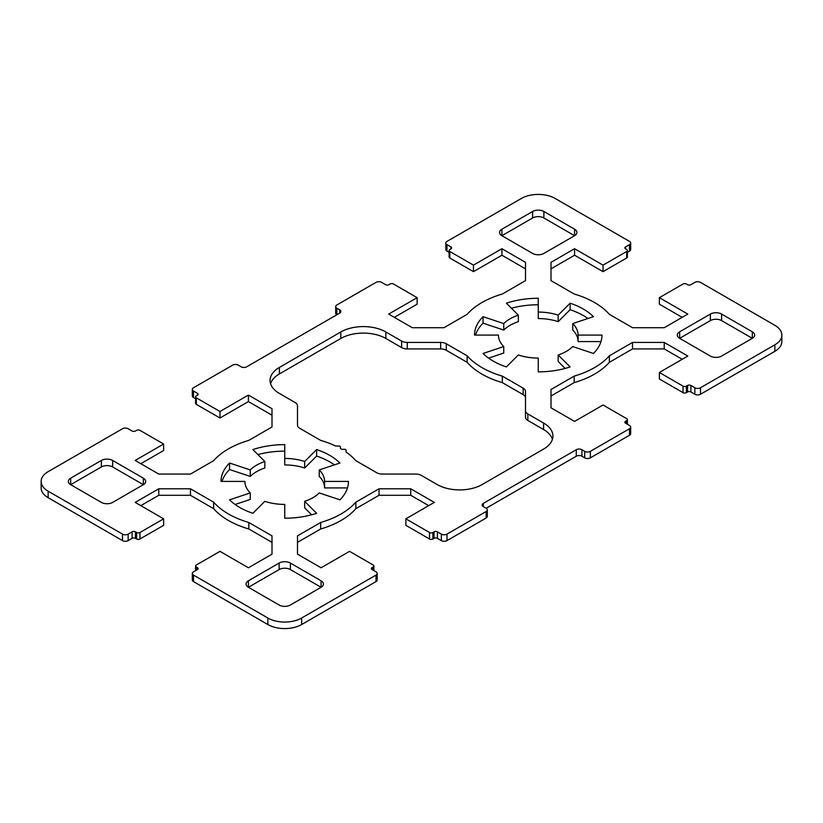<?xml version="1.0" encoding="UTF-8"?>
<svg xmlns="http://www.w3.org/2000/svg" width="823" height="823" viewBox="0 0 823 823"><rect width="100%" height="100%" fill="white"/><g stroke="black" fill="none" stroke-linecap="round" stroke-linejoin="round"><path stroke-width="1.23" d="M299.829 428.341A7.963 4.599 180 0 1 297.494 425.09L297.494 405.801A7.963 4.599 0 0 0 295.159 402.55L279.398 393.445A31.871 18.394 180 0 1 270.067 380.442A31.871 18.394 180 0 1 279.398 367.428L340.804 331.978A31.871 18.394 180 0 1 385.864 331.978L401.634 341.082A7.963 4.599 0 0 0 407.272 342.43L440.665 342.43A7.963 4.599 180 0 1 446.292 343.777L467.145 355.814A79.666 45.995 0 0 0 502.328 376.121L523.171 388.158A7.963 4.599 180 0 1 525.506 391.409L525.506 410.687A7.963 4.599 0 0 0 527.841 413.948L543.602 423.043A31.871 18.394 180 0 1 552.933 436.056A31.871 18.394 180 0 1 543.602 449.07L482.196 484.521A31.871 18.394 180 0 1 437.136 484.521L421.366 475.416A7.963 4.599 0 0 0 415.728 474.069L382.335 474.069A7.963 4.599 180 0 1 376.708 472.721L355.855 460.685A79.666 45.995 0 0 0 346.061 452.053L346.061 450.202A1.595 0.916 0 0 0 344.467 449.286L341.74 449.286A79.666 45.995 0 0 0 340.424 448.525L340.424 446.951A1.595 0.916 0 0 0 338.829 446.035L335.63 446.035A79.666 45.995 0 0 0 320.672 440.377L299.829 428.341M525.506 397.91A7.963 4.599 0 0 0 523.171 394.659L502.328 382.623A79.666 45.995 180 0 1 467.145 362.315L446.292 350.279A7.963 4.599 0 0 0 440.665 348.931L407.272 348.931A7.963 4.599 180 0 1 401.634 347.584L385.864 338.479A31.871 18.394 0 0 0 340.804 338.479L279.398 373.93A31.871 18.394 0 0 0 270.572 383.693M467.145 362.315L467.145 355.814M502.328 382.623L502.328 376.121M552.428 439.307A31.871 18.394 0 0 0 543.602 429.555L527.841 420.45A7.963 4.599 180 0 1 525.506 417.199L525.506 410.687M346.061 452.053L346.061 450.202M340.424 448.525L340.424 446.951M600.975 341.576L578.085 341.576L578.085 335.074L601.983 335.074A63.731 36.798 180 0 1 593.445 353.468L572.746 346.565A39.833 23.003 180 0 1 558.169 354.991L570.113 366.935A63.731 36.798 180 0 1 538.252 371.862L538.252 358.067A39.833 23.003 180 0 1 518.336 354.991L506.382 366.935A63.731 36.798 180 0 1 483.06 353.468L503.748 346.565A39.833 23.003 180 0 1 498.419 335.074L474.511 335.074A63.731 36.798 180 0 1 483.06 316.67L503.748 323.573A39.833 23.003 180 0 1 518.336 315.158L506.382 303.203A63.731 36.798 180 0 1 538.252 298.276L538.252 312.071A39.833 23.003 180 0 1 558.169 315.158L570.113 303.203A63.731 36.798 180 0 1 593.445 316.67L572.746 323.573A39.833 23.003 180 0 1 578.085 335.074M578.085 341.576A39.833 23.003 0 0 0 572.746 330.074L572.746 323.573M565.113 368.437L558.169 361.492L558.169 354.991M503.748 346.565L503.748 353.077L488.584 358.128M518.336 315.158L518.336 321.659A39.833 23.003 0 0 0 503.748 330.074L483.06 323.172L483.06 316.67M483.06 323.172A63.731 36.798 0 0 0 475.519 335.074M503.748 330.074L503.748 323.573M538.252 304.777A63.731 36.798 0 0 0 511.381 308.203M587.92 318.511A63.731 36.798 0 0 0 570.113 309.705L558.169 321.659A39.833 23.003 0 0 0 538.252 318.573L538.252 312.071M558.169 321.659L558.169 315.158M570.113 309.705L570.113 303.203M235.08 504.489L250.254 499.427L250.254 492.926A39.833 23.003 180 0 1 244.915 481.424L221.017 481.424A63.731 36.798 180 0 1 229.555 463.03L250.254 469.923A39.833 23.003 180 0 1 264.831 461.508L252.887 449.564A63.731 36.798 180 0 1 284.748 444.626L284.748 458.432A39.833 23.003 180 0 1 304.664 461.508L316.618 449.564A63.731 36.798 180 0 1 339.94 463.03L319.252 469.923A39.833 23.003 180 0 1 324.581 481.424L348.489 481.424A63.731 36.798 180 0 1 339.94 499.828L319.252 492.926A39.833 23.003 180 0 1 304.664 501.341L316.618 513.295A63.731 36.798 180 0 1 284.748 518.223L284.748 504.427A39.833 23.003 180 0 1 264.831 501.341L252.887 513.295A63.731 36.798 180 0 1 229.555 499.828L250.254 492.926M264.831 461.508L264.831 468.009A39.833 23.003 0 0 0 250.254 476.435L229.555 469.532L229.555 463.03M229.555 469.532A63.731 36.798 0 0 0 222.025 481.424M250.254 476.435L250.254 469.923M284.748 451.138A63.731 36.798 0 0 0 257.887 454.563M334.416 464.872A63.731 36.798 0 0 0 316.618 456.065L304.664 468.009A39.833 23.003 0 0 0 284.748 464.933L284.748 458.432M304.664 468.009L304.664 461.508M316.618 456.065L316.618 449.564M347.481 487.926L324.581 487.926A39.833 23.003 0 0 0 319.252 476.435L319.252 469.923M324.581 487.926L324.581 481.424M311.619 514.797L304.664 507.842L304.664 501.341M721.617 320.6A7.963 4.599 0 0 0 710.352 320.6L679.644 338.325A7.963 4.599 180 0 1 677.308 335.074A7.963 4.599 180 0 1 679.644 331.813L710.352 314.088A7.963 4.599 180 0 1 721.617 314.088L752.315 331.813A7.963 4.599 180 0 1 754.65 335.074A7.963 4.599 180 0 1 752.315 338.325L721.617 320.6L721.617 314.088M752.315 331.813L752.315 338.325L721.617 356.05A7.963 4.599 180 0 1 710.352 356.05L679.644 338.325L679.644 331.813M574.588 229.206L574.588 235.707L543.88 253.433A7.963 4.599 180 0 1 532.615 253.433L501.917 235.707A7.963 4.599 180 0 1 499.582 232.456A7.963 4.599 180 0 1 501.917 229.206L532.615 211.48A7.963 4.599 180 0 1 543.88 211.48L574.588 229.206A7.963 4.599 180 0 1 576.923 232.456A7.963 4.599 180 0 1 574.588 235.707L543.88 217.982A7.963 4.599 0 0 0 532.615 217.982L501.917 235.707L501.917 229.206M143.356 478.173L143.356 484.675L112.648 502.4A7.963 4.599 180 0 1 101.383 502.4L70.685 484.675A7.963 4.599 180 0 1 68.35 481.424A7.963 4.599 180 0 1 70.685 478.173L101.383 460.448A7.963 4.599 180 0 1 112.648 460.448L143.356 478.173A7.963 4.599 180 0 1 145.692 481.424A7.963 4.599 180 0 1 143.356 484.675L112.648 466.95A7.963 4.599 0 0 0 101.383 466.95L70.685 484.675L70.685 478.173M321.083 580.791A7.963 4.599 180 0 1 323.418 584.042A7.963 4.599 180 0 1 321.083 587.293L290.385 605.018A7.963 4.599 180 0 1 279.12 605.018L248.412 587.293A7.963 4.599 180 0 1 246.077 584.042A7.963 4.599 180 0 1 248.412 580.791L279.12 563.055A7.963 4.599 180 0 1 290.385 563.055L321.083 580.791L321.083 587.293L290.385 569.567A7.963 4.599 0 0 0 279.12 569.567L248.412 587.293L248.412 580.791M486.146 508.254A3.981 2.304 180 0 1 487.309 509.879A3.981 2.304 180 0 1 486.146 511.515L446.992 534.117A3.981 2.304 180 0 1 441.354 534.117L437.414 531.833A2.387 1.379 0 0 0 434.03 531.833L432.908 532.491A2.387 1.379 180 0 1 429.524 532.491L405.862 518.829L434.318 502.4L410.728 488.79L379.033 488.79L355.855 502.164A79.666 45.995 180 0 1 320.672 522.482L297.494 535.866L297.494 554.157L321.083 567.777L349.538 551.348L373.189 565.01A2.387 1.379 180 0 1 373.889 565.987A2.387 1.379 180 0 1 373.189 566.965L372.068 567.613A2.387 1.379 0 0 0 371.368 568.59A2.387 1.379 0 0 0 372.068 569.567L376.008 571.841A3.981 2.304 180 0 1 377.181 573.466A3.981 2.304 180 0 1 376.008 575.092L301.65 618.022A23.898 13.796 180 0 1 267.845 618.022L193.487 575.092A3.981 2.304 180 0 1 192.325 573.466A3.981 2.304 180 0 1 193.487 571.841L197.438 569.567A2.387 1.379 0 0 0 198.137 568.59A2.387 1.379 0 0 0 197.438 567.613L196.306 566.965A2.387 1.379 180 0 1 195.607 565.987A2.387 1.379 180 0 1 196.306 565.01L219.967 551.348L248.412 567.777L272.001 554.157L272.001 535.866L248.824 522.482A79.666 45.995 180 0 1 213.641 502.164L190.463 488.79L158.777 488.79L135.188 502.4L163.633 518.829L139.972 532.491A2.387 1.379 180 0 1 136.597 532.491L135.466 531.833A2.387 1.379 0 0 0 132.092 531.833L128.141 534.117A3.981 2.304 180 0 1 122.514 534.117L48.145 491.187A23.898 13.796 180 0 1 41.15 481.424A23.898 13.796 180 0 1 48.145 471.672L122.514 428.742A3.981 2.304 180 0 1 128.141 428.742L132.092 431.015A2.387 1.379 0 0 0 135.466 431.015L136.597 430.367A2.387 1.379 180 0 1 139.972 430.367L163.633 444.019L135.188 460.448L158.777 474.069L190.463 474.069L213.641 460.685A79.666 45.995 180 0 1 248.824 440.377L272.001 426.993L272.001 408.692L248.412 395.071L219.967 411.5L196.306 397.838A2.387 1.379 180 0 1 195.607 396.861A2.387 1.379 180 0 1 196.306 395.884L197.438 395.235A2.387 1.379 0 0 0 198.137 394.258A2.387 1.379 0 0 0 197.438 393.291L193.487 391.007A3.981 2.304 180 0 1 192.325 389.382A3.981 2.304 180 0 1 193.487 387.756L232.642 365.155A3.981 2.304 180 0 1 238.279 365.155L241.088 366.78A3.981 2.304 0 0 0 246.725 366.78L339.673 313.121A3.981 2.304 0 0 0 340.845 311.485A3.981 2.304 0 0 0 339.673 309.86L336.854 308.234A3.981 2.304 180 0 1 335.691 306.609A3.981 2.304 180 0 1 336.854 304.983L376.008 282.382A3.981 2.304 180 0 1 381.646 282.382L385.586 284.655A2.387 1.379 0 0 0 388.97 284.655L390.092 284.007A2.387 1.379 180 0 1 393.476 284.007L417.138 297.669L388.682 314.088L412.272 327.708L443.967 327.708L467.145 314.324A79.666 45.995 180 0 1 502.328 294.017L525.506 280.633L525.506 262.342L501.917 248.721L473.462 265.14L449.811 251.488A2.387 1.379 180 0 1 449.111 250.511A2.387 1.379 180 0 1 449.811 249.534L450.932 248.885A2.387 1.379 0 0 0 451.632 247.908A2.387 1.379 0 0 0 450.932 246.931L446.992 244.657A3.981 2.304 180 0 1 445.819 243.032A3.981 2.304 180 0 1 446.992 241.396L521.35 198.466A23.898 13.796 180 0 1 555.155 198.466L629.513 241.396A3.981 2.304 180 0 1 630.675 243.032A3.981 2.304 180 0 1 629.513 244.657L625.562 246.931A2.387 1.379 0 0 0 624.863 247.908A2.387 1.379 0 0 0 625.562 248.885L626.694 249.534A2.387 1.379 180 0 1 627.393 250.511A2.387 1.379 180 0 1 626.694 251.488L603.033 265.14L574.588 248.721L550.999 262.342L550.999 280.633L574.176 294.017A79.666 45.995 180 0 1 609.359 314.324L632.537 327.708L664.223 327.708L687.812 314.088L659.367 297.669L683.028 284.007A2.387 1.379 180 0 1 686.403 284.007L687.534 284.655A2.387 1.379 0 0 0 690.909 284.655L694.859 282.382A3.981 2.304 180 0 1 700.486 282.382L774.855 325.311A23.898 13.796 180 0 1 781.85 335.074A23.898 13.796 180 0 1 774.855 344.827L700.486 387.756A3.981 2.304 180 0 1 694.859 387.756L690.909 385.483A2.387 1.379 0 0 0 687.534 385.483L686.403 386.131A2.387 1.379 180 0 1 683.028 386.131L659.367 372.469L687.812 356.05L664.223 342.43L632.537 342.43L609.359 355.814A79.666 45.995 180 0 1 574.176 376.121L550.999 389.505L550.999 407.796L574.588 421.417L603.033 404.998L626.694 418.66A2.387 1.379 180 0 1 627.393 419.627A2.387 1.379 180 0 1 626.694 420.604L625.562 421.253A2.387 1.379 0 0 0 624.863 422.23A2.387 1.379 0 0 0 625.562 423.207L629.513 425.481A3.981 2.304 180 0 1 630.675 427.116A3.981 2.304 180 0 1 629.513 428.742L590.358 451.343A3.981 2.304 180 0 1 584.721 451.343L581.912 449.718A3.981 2.304 0 0 0 576.275 449.718L483.327 503.378A3.981 2.304 0 0 0 482.155 505.003A3.981 2.304 0 0 0 483.327 506.629L486.146 508.254L576.275 456.22A3.981 2.304 180 0 1 581.912 456.22L584.721 457.845A3.981 2.304 0 0 0 590.358 457.845L629.513 435.244A3.981 2.304 0 0 0 630.675 433.618L630.675 427.116M335.691 306.609L335.691 313.121A3.981 2.304 0 0 0 336.854 314.746L336.854 308.234M394.32 317.349L417.138 304.171L417.138 297.669M449.111 250.511L449.111 257.013A2.387 1.379 0 0 0 449.811 257.99L473.462 271.652L501.917 255.223L501.917 248.721M501.917 255.223L525.506 268.843M473.462 271.652L473.462 265.14M445.819 243.032L445.819 249.534A3.981 2.304 0 0 0 446.992 251.159L449.111 252.383M627.393 252.383L629.513 251.159A3.981 2.304 0 0 0 630.675 249.534L630.675 243.032M550.999 268.843L574.588 255.223L603.033 271.652L626.694 257.99A2.387 1.379 0 0 0 627.393 257.013L627.393 250.511M603.033 271.652L603.033 265.14M574.588 255.223L574.588 248.721M682.185 317.349L659.367 304.171L659.367 297.669M659.367 372.469L659.367 378.981L683.028 392.633A2.387 1.379 0 0 0 686.403 392.633L687.534 391.985A2.387 1.379 180 0 1 690.909 391.985L694.859 394.258A3.981 2.304 0 0 0 700.486 394.258L774.855 351.328A23.898 13.796 0 0 0 781.85 341.576L781.85 335.074M550.999 396.007L574.176 382.623A79.666 45.995 0 0 0 609.359 362.315L632.537 348.931L664.223 348.931L664.223 342.43M664.223 348.931L682.185 359.301M632.537 348.931L632.537 342.43M609.359 362.315L609.359 355.814M574.176 382.623L574.176 376.121M405.862 518.829L405.862 525.331L429.524 538.993A2.387 1.379 0 0 0 432.908 538.993L434.03 538.345A2.387 1.379 180 0 1 437.414 538.345L441.354 540.618A3.981 2.304 0 0 0 446.992 540.618L486.146 518.017A3.981 2.304 0 0 0 487.309 516.391L487.309 509.879M297.494 542.367L320.672 528.983A79.666 45.995 0 0 0 355.855 508.676L379.033 495.292L410.728 495.292L410.728 488.79M410.728 495.292L428.68 505.651M379.033 495.292L379.033 488.79M355.855 508.676L355.855 502.164M320.672 528.983L320.672 522.482M192.325 573.466L192.325 579.968A3.981 2.304 0 0 0 193.487 581.604L267.845 624.534A23.898 13.796 0 0 0 301.65 624.534L376.008 581.604A3.981 2.304 0 0 0 377.181 579.968L377.181 573.466M140.815 505.651L158.777 495.292L190.463 495.292L213.641 508.676A79.666 45.995 0 0 0 248.824 528.983L248.824 522.482M248.824 528.983L272.001 542.367M213.641 508.676L213.641 502.164M190.463 495.292L190.463 488.79M158.777 495.292L158.777 488.79M41.15 481.424L41.15 487.926A23.898 13.796 0 0 0 48.145 497.689L122.514 540.618A3.981 2.304 0 0 0 128.141 540.618L132.092 538.345A2.387 1.379 180 0 1 135.466 538.345L136.597 538.993A2.387 1.379 0 0 0 139.972 538.993L163.633 525.331L163.633 518.829M140.815 463.699L163.633 450.531L163.633 444.019M195.607 396.861L195.607 403.373A2.387 1.379 0 0 0 196.306 404.34L219.967 418.002L248.412 401.583L248.412 395.071M248.412 401.583L272.001 415.204M219.967 418.002L219.967 411.5M192.325 389.382L192.325 395.884A3.981 2.304 0 0 0 193.487 397.519L195.607 398.733M279.398 373.93L279.398 367.428M340.804 338.479L340.804 331.978M385.864 338.479L385.864 331.978M401.634 347.584L401.634 341.082M407.272 348.931L407.272 342.43M440.665 348.931L440.665 342.43M446.292 350.279L446.292 343.777M523.171 394.659L523.171 388.158M527.841 420.45L527.841 413.948M543.602 429.555L543.602 423.043M710.352 320.6L710.352 314.088M532.615 217.982L532.615 211.48M543.88 217.982L543.88 211.48M101.383 466.95L101.383 460.448M112.648 466.95L112.648 460.448M279.12 569.567L279.12 563.055M290.385 569.567L290.385 563.055M339.673 313.121L339.673 309.86M449.811 257.99L449.811 251.488M450.932 248.885L450.932 246.931M446.992 251.159L446.992 244.657M629.513 251.159L629.513 244.657M625.562 248.885L625.562 246.931M626.694 257.99L626.694 251.488M774.855 351.328L774.855 344.827M700.486 394.258L700.486 387.756M694.859 394.258L694.859 387.756M690.909 391.985L690.909 385.483M687.534 391.985L687.534 385.483M686.403 392.633L686.403 386.131M683.028 392.633L683.028 386.131M626.694 423.855L626.694 420.604M625.562 423.207L625.562 421.253M629.513 435.244L629.513 428.742M590.358 457.845L590.358 451.343M584.721 457.845L584.721 451.343M581.912 456.22L581.912 449.718M576.275 456.22L576.275 449.718M483.327 506.629L483.327 503.378M486.146 518.017L486.146 511.515M446.992 540.618L446.992 534.117M441.354 540.618L441.354 534.117M437.414 538.345L437.414 531.833M434.03 538.345L434.03 531.833M432.908 538.993L432.908 532.491M429.524 538.993L429.524 532.491M373.189 570.216L373.189 566.965M372.068 569.567L372.068 567.613M376.008 581.604L376.008 575.092M301.65 624.534L301.65 618.022M267.845 624.534L267.845 618.022M193.487 581.604L193.487 575.092M197.438 569.567L197.438 567.613M196.306 570.216L196.306 566.965M139.972 538.993L139.972 532.491M136.597 538.993L136.597 532.491M135.466 538.345L135.466 531.833M132.092 538.345L132.092 531.833M128.141 540.618L128.141 534.117M122.514 540.618L122.514 534.117M48.145 497.689L48.145 491.187M196.306 404.34L196.306 397.838M197.438 395.235L197.438 393.291M193.487 397.519L193.487 391.007M627.393 424.267L627.393 419.627M373.889 570.617L373.889 565.987M195.607 570.617L195.607 565.987"/></g></svg>
